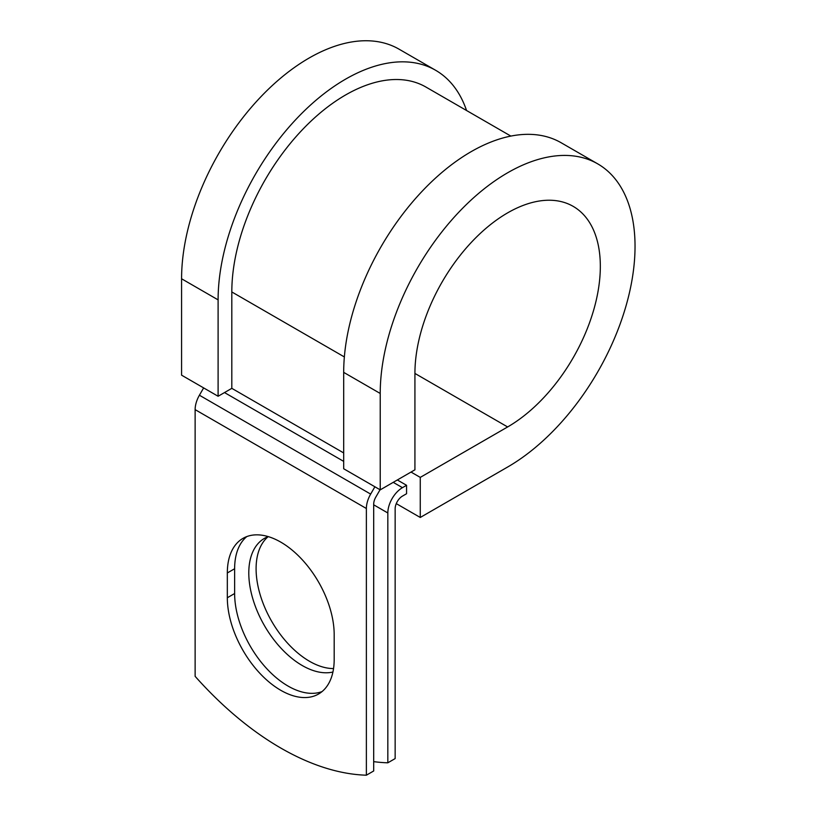 <?xml version="1.0" encoding="UTF-8"?>
<svg xmlns="http://www.w3.org/2000/svg" width="816" height="816" viewBox="0 0 816 816"><rect width="100%" height="100%" fill="white"/><g stroke="black" fill="none" stroke-linecap="round" stroke-linejoin="round"><path stroke-width="1.22" d="M280.755 690.285A75.562 43.625 -120 0 0 318.536 694.028A75.562 43.625 -120 0 0 334.183 659.44L334.183 634.654A75.562 43.625 -120 0 0 301.196 558.613A75.562 43.625 -120 0 0 242.974 538.376A75.562 43.625 -120 0 0 227.327 572.965L227.327 597.751A75.562 43.625 -120 0 0 280.755 690.285M246.809 536.571A75.562 43.625 -120 0 0 234.631 568.742L234.631 593.528A75.562 43.625 -120 0 0 288.058 686.072A75.562 43.625 -120 0 0 322.004 691.611M333.55 668.569A75.562 43.625 60 0 1 309.519 661.286A75.562 43.625 60 0 1 261.222 598.077A75.562 43.625 60 0 1 268.229 536.602M332.928 672.027A75.562 43.625 60 0 1 302.216 665.509A75.562 43.625 60 0 1 252.858 598.924A75.562 43.625 60 0 1 264.435 538.376A75.562 43.625 60 0 1 268.199 536.591M373.687 761.634A282.54 163.129 -120 0 0 387.835 762.807L395.148 758.594L395.148 508.766A10.333 5.967 -60 0 1 402.451 496.108L406.562 493.731L406.562 485.296L397.331 479.971M387.835 762.807L387.835 512.978A20.665 11.934 -60 0 1 402.451 487.672L406.562 485.296M203.643 387.906L199.41 395.23A20.665 11.934 120 0 0 195.126 409.632L195.126 676.331A282.54 163.129 60 0 0 366.374 775.2L373.687 770.977L373.687 504.278A10.333 5.967 120 0 1 375.819 497.077L380.052 489.753M374.891 486.775L370.658 494.098A20.665 11.934 120 0 0 366.374 508.501L366.374 775.2M344.362 356.939L231.815 291.955A160.803 92.84 -60 0 1 302.002 130.132A160.803 92.84 -60 0 1 425.921 87.047L510.857 136.088M231.815 291.955L231.815 388.345L218.107 396.26L181.58 375.166L181.58 278.776A180.183 104.03 -60 0 1 260.233 97.451A180.183 104.03 -60 0 1 399.075 49.184L435.601 70.268A180.183 104.03 -60 0 1 466.558 110.517M414.926 373.432L507.634 426.952A131.101 75.694 -60 0 0 593.273 311.426A131.101 75.694 -60 0 0 573.179 206.366A131.101 75.694 -60 0 0 472.158 241.495A131.101 75.694 -60 0 0 414.926 373.422L414.926 469.812L380.225 489.855L380.225 393.465A180.183 104.03 -60 0 1 458.867 212.14A180.183 104.03 -60 0 1 597.72 163.863A180.183 104.03 -60 0 1 625.342 308.244A180.183 104.03 -60 0 1 507.634 467.027L420.26 517.466L396.27 503.615M411.029 472.066L420.26 477.391L420.26 517.466M507.634 426.952L420.26 477.391M380.225 393.465L343.689 372.371A180.183 104.03 -60 0 1 422.341 191.046A180.183 104.03 -60 0 1 561.184 142.769L597.72 163.863M218.107 396.26L218.107 299.87A180.183 104.03 -60 0 1 296.759 118.544A180.183 104.03 -60 0 1 435.601 70.268M343.689 372.371L343.689 468.761L380.225 489.855M402.451 487.672L393.22 482.348M366.374 508.501L195.126 409.632M387.835 512.978L373.687 504.808M343.689 452.941L231.815 388.345M343.689 461.377L224.502 392.567M370.658 494.098L199.41 395.23M234.631 568.742L227.327 572.965M234.631 593.528L227.327 597.751M218.107 299.87L181.58 278.776"/></g></svg>
